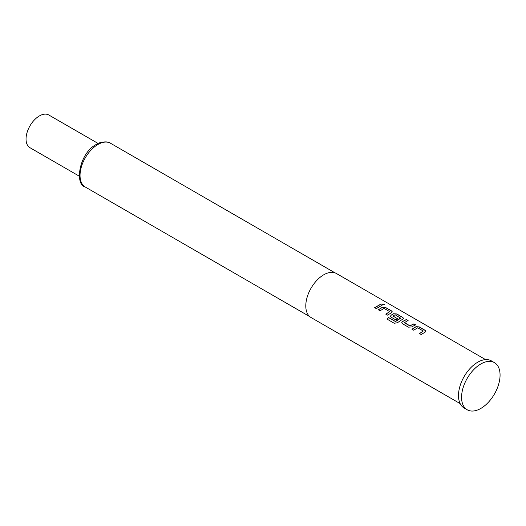 <?xml version="1.0" encoding="UTF-8"?>
<svg xmlns="http://www.w3.org/2000/svg" width="526" height="526" viewBox="0 0 526 526"><rect width="100%" height="100%" fill="white"/><g stroke="black" fill="none" stroke-linecap="round" stroke-linejoin="round"><path stroke-width="0.79" d="M384.125 304.054L384.532 304.626L382.067 304.587L381.659 303.975L384.125 304.054L384.506 304.685M411.983 329.315L415.974 326.804L419.189 327.014L425.225 330.499L425.896 331.321M419.511 333.668L423.279 331.025L417.703 327.803L413.686 330.203L411.963 329.21L415.981 326.685L419.209 326.889L425.245 330.374L425.909 331.262L425.238 332.024L421.221 334.556L419.492 333.556L423.279 331.025M401.706 322.78L402.357 321.721L406.368 319.617L408.097 320.61M404.303 322.458L409.879 325.818L413.916 323.838L415.645 324.831L411.602 326.955L408.4 327.152L402.364 323.668L401.7 322.727L402.351 321.61L406.388 319.486L408.11 320.485L404.31 322.714L409.885 325.929L413.903 323.963L415.625 324.956M390.496 316.31L391.147 315.252L393.553 313.858L396.768 314.075L402.804 317.559L403.475 318.381M386.998 319.164L388.661 317.651L395.486 321.596L400.667 318.217L395.098 314.752L392.902 316.014L397.807 318.848L396.098 320.051L391.153 317.198L390.489 316.251L391.14 315.14L393.56 313.739L396.788 313.943L402.824 317.428L403.488 318.315L402.817 319.085L397.373 322.76L394.204 323.253L386.965 319.072L388.635 317.553L395.46 321.491L400.674 317.967M392.902 315.876L397.814 318.96M378.352 309.899L382.343 307.388L385.558 307.598L391.594 311.083L392.264 311.905M385.88 314.252L389.648 311.602L384.072 308.387L380.055 310.787L378.332 309.794L382.349 307.263L385.578 307.473L391.614 310.958L392.278 311.846L391.607 312.608L387.59 315.14L385.867 314.14L389.648 311.602M374.67 307.776L380.272 304.547L381.994 305.54M98.145 143.48L48.826 115.003A18.877 10.895 120 0 0 39.391 115.937A18.877 10.895 120 0 0 27.056 132.572A18.877 10.895 120 0 0 29.956 147.694L79.268 176.171M494.433 362.631L491.35 360.856A27.22 15.714 120 0 0 477.74 362.204A27.22 15.714 120 0 0 459.961 386.189A27.22 15.714 120 0 0 464.129 408.005L467.213 409.78A27.22 15.714 120 0 0 480.823 408.432A27.22 15.714 120 0 0 498.602 384.447A27.22 15.714 120 0 0 494.433 362.631A27.22 15.714 120 0 0 480.823 363.979A27.22 15.714 120 0 0 463.038 387.971A27.22 15.714 120 0 0 467.213 409.78M485.557 359.606L336.456 273.52A25.406 14.669 120 0 0 323.753 274.782A25.406 14.669 120 0 0 307.158 297.17A25.406 14.669 120 0 0 311.05 317.526L460.151 403.613M379.187 306.783L376.379 308.663L374.657 307.671L380.285 304.416L382.014 305.415L379.187 306.783M381.652 304.041L384.092 304.186M97.902 144.505A25.261 14.583 120 0 0 81.398 166.768A25.261 14.583 120 0 0 85.271 187.013C74.416 184.757 79.084 152.967 96.455 144.361C98.605 142.368 107.652 140.56 110.532 143.256A25.261 14.583 120 0 0 97.902 144.505M85.271 187.013L309.768 316.619M110.532 143.256L335.029 272.869"/></g></svg>
